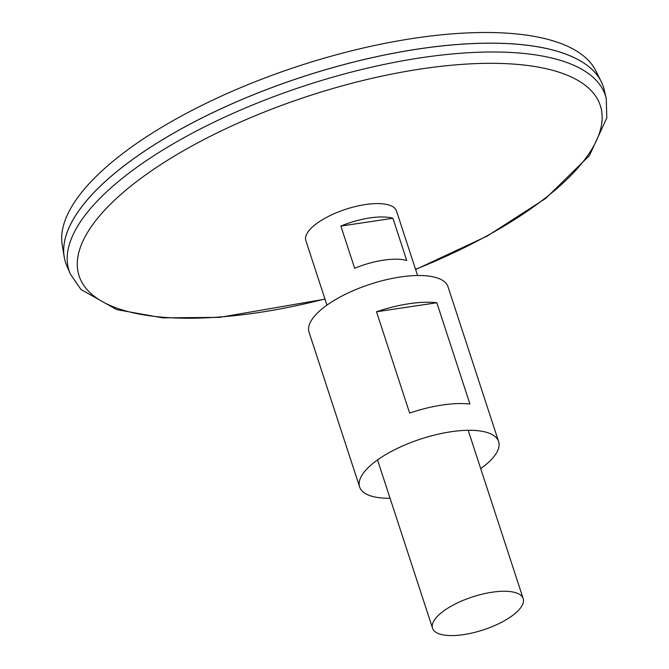 <?xml version="1.0" encoding="UTF-8"?>
<svg xmlns="http://www.w3.org/2000/svg" width="669" height="669" viewBox="0 0 669 669"><rect width="100%" height="100%" fill="white"/><g stroke="black" fill="none" stroke-linecap="round" stroke-linejoin="round"><path stroke-width="1" d="M326.949 305.139L305.842 240.572A47.675 17.344 -18.1 0 1 307.79 232.243A47.675 17.344 -18.1 0 1 355.674 206.462A47.675 17.344 -18.1 0 1 396.483 210.944L417.581 275.511M434.499 619.904A47.675 17.344 -18.1 0 1 482.382 594.122A47.675 17.344 -18.1 0 1 523.183 598.604A47.675 17.344 -18.1 0 1 483.261 629.905A47.675 17.344 -18.1 0 1 432.55 628.233A47.675 17.344 -18.1 0 1 434.499 619.904M392.92 218.286L406.719 260.5A47.675 17.344 161.9 0 0 354.67 268.286L340.872 226.072A47.675 17.344 -18.1 0 1 392.92 218.286L340.872 226.072M324.992 299.16L219.516 317.382L162.692 317.85L116.74 309.638L80.949 289.485L70.245 273.855L66.741 265.66A282.887 102.926 -18.1 0 1 77.136 213.194A282.887 102.926 -18.1 0 1 365.55 59.19A282.887 102.926 -18.1 0 1 604.241 89.981L606.256 98.652L606.791 117.978L589.422 155.601L545.845 198.317L487.191 236.082L415.633 269.532M74.468 217.366A282.853 102.909 -18.1 0 1 77.152 213.16A282.853 102.909 -18.1 0 1 307.012 75.38A282.853 102.909 -18.1 0 1 569.495 55.569M65.579 262.566A282.887 102.926 -18.1 0 1 64.224 257.047A282.887 102.926 -18.1 0 1 77.119 213.168A282.887 102.926 -18.1 0 1 353.826 62A282.887 102.926 -18.1 0 1 601.188 81.543A282.887 102.926 -18.1 0 1 603.354 86.794M64.224 257.047L62.209 245.005A281.055 102.257 -18.1 0 1 75.02 201.411A281.055 102.257 -18.1 0 1 349.937 51.22A281.055 102.257 -18.1 0 1 595.703 70.63L601.188 81.543M390.069 498.246A73.105 26.601 -18.1 0 1 359.629 486.982A73.105 26.601 -18.1 0 1 362.615 474.221A73.105 26.601 -18.1 0 1 436.037 434.683A73.105 26.601 -18.1 0 1 498.606 441.557A73.105 26.601 -18.1 0 1 480.702 468.618M359.629 486.982L309.045 332.2A73.105 26.601 -18.1 0 1 312.03 319.439A73.105 26.601 -18.1 0 1 385.444 279.901A73.105 26.601 -18.1 0 1 448.021 286.775L498.606 441.557M409.637 413.082L376.522 311.771A73.105 26.601 -18.1 0 1 436.832 302.748L469.939 404.059A73.105 26.601 161.9 0 0 409.637 413.082M376.522 311.771L436.832 302.748M324.925 298.959A274.173 99.756 -18.1 0 1 90.315 228.087A274.173 99.756 -18.1 0 1 527.448 65.453A274.173 99.756 -18.1 0 1 415.566 269.331M70.245 273.855A282.101 102.641 -18.1 0 1 80.598 221.531A282.101 102.641 -18.1 0 1 368.218 67.954A282.101 102.641 -18.1 0 1 606.256 98.652M523.183 598.604L468.175 430.292M432.55 628.233L377.533 459.912"/></g></svg>
